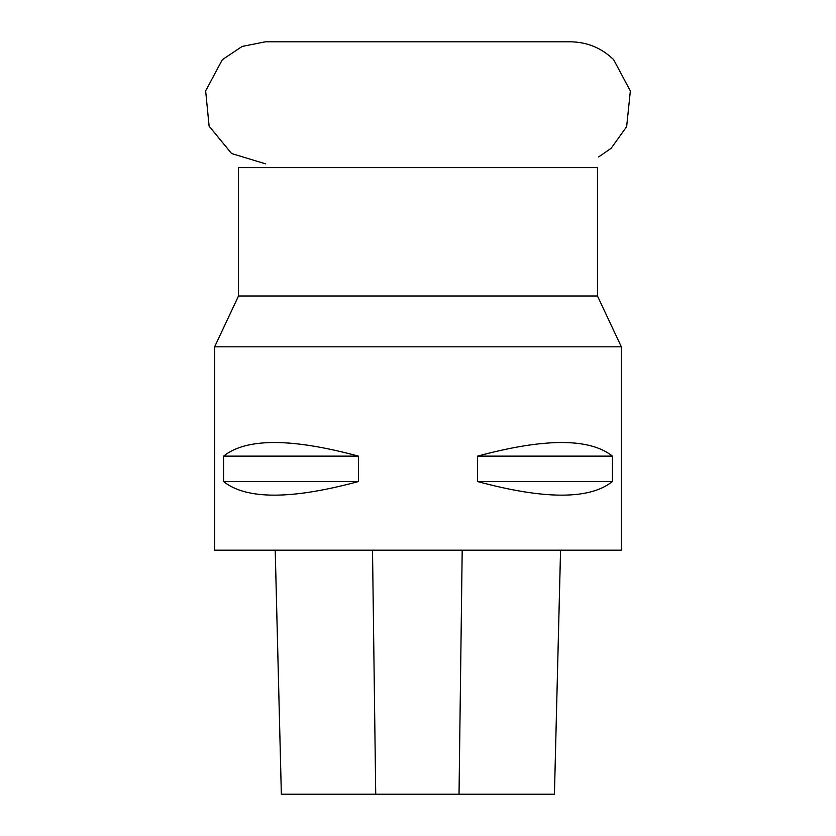 <?xml version="1.0" encoding="UTF-8"?>
<svg xmlns="http://www.w3.org/2000/svg" width="836" height="836" viewBox="0 0 836 836"><rect width="100%" height="100%" fill="white"/><g stroke="black" fill="none" stroke-linecap="round" stroke-linejoin="round"><path stroke-width="1.25" d="M417.99 295.986L238.511 295.986L238.511 167.618L597.468 167.618L597.468 295.986L417.99 295.986M417.99 346.825L214.643 346.825L214.643 550.182L621.347 550.182L621.347 346.825L417.99 346.825M275.232 550.182L281.356 794.2L554.435 794.2L560.548 550.182M612.422 456.132C589.693 437.98 544.738 437.98 477.575 456.132L477.575 481.546C544.738 499.688 589.693 499.688 612.422 481.546L612.422 456.132L477.575 456.132M358.414 456.132C291.241 437.98 246.296 437.98 223.567 456.132L223.567 481.546C246.296 499.688 291.241 499.688 358.414 481.546L358.414 456.132L223.567 456.132M223.567 481.546L358.414 481.546M477.575 481.546L612.422 481.546M222.345 59.669L242.137 46.44L265.493 41.8L242.137 46.44L222.345 59.669L205.646 90.905L209.115 126.152L231.582 153.531L265.482 163.814L231.593 153.531L209.115 126.152L205.646 90.905L222.345 59.669M375.719 794.2L372.522 550.182M459.027 794.2L462.193 550.182M238.511 295.986L214.643 346.825M597.468 295.986L621.347 346.825M554.435 794.2L560.569 550.182M281.345 794.2L275.211 550.182M598.607 156.959L611.137 148.306L626.645 126.675L630.354 90.988L613.645 59.669C601.627 48.007 587.248 42.051 570.507 41.8L265.482 41.8"/></g></svg>
